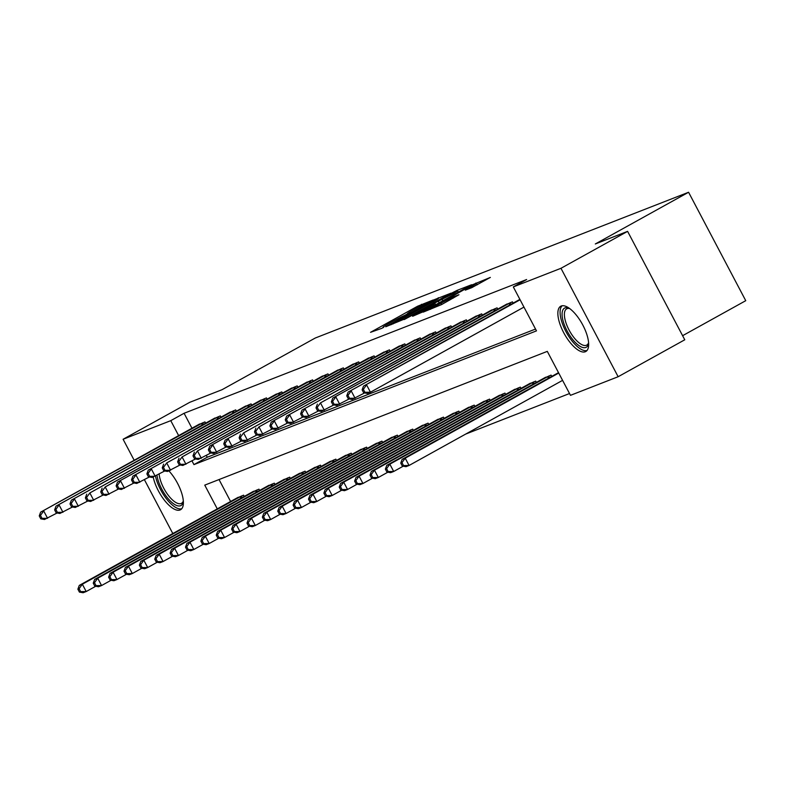 <?xml version="1.0" encoding="UTF-8"?>
<svg xmlns="http://www.w3.org/2000/svg" width="785" height="785" viewBox="0 0 785 785"><rect width="100%" height="100%" fill="white"/><g stroke="black" fill="none" stroke-linecap="round" stroke-linejoin="round"><path stroke-width="1.18" d="M433.291 299.958L417.63 306.209L370.549 332.31L381.961 328.277L383.963 326.894A10.421 0.51 -27.8 0 1 383.119 327.119A10.421 0.51 -27.8 0 1 388.477 323.763L392.402 321.585A10.421 0.51 -27.8 0 1 404.628 315.442L408.288 313.411A10.421 0.51 -27.8 0 1 407.444 313.627A10.421 0.51 -27.8 0 1 412.802 310.281L416.727 308.103A10.421 0.51 -27.8 0 1 428.953 301.95L433.291 299.958M585.316 351.739A25.876 10.225 61 0 1 563.993 333.233A25.876 10.225 61 0 1 560.716 306.248A25.876 10.225 61 0 1 561.206 306.013A25.876 10.225 61 0 1 582.529 324.519A25.876 10.225 61 0 1 585.806 351.503A25.876 10.225 61 0 1 585.316 351.739M168.903 470.912A25.876 10.225 61 0 1 181.885 493.745A25.876 10.225 61 0 1 180.53 509.75A25.876 10.225 61 0 1 180.04 509.975A25.876 10.225 61 0 1 165.027 500.977A25.876 10.225 61 0 1 153.203 477.035M471.648 287.712L490.35 277.419L472.021 284.965L423.262 312.116L441.592 304.57L458.96 294.738L452.866 297.123L430.19 308.75L465.662 288.772L476.603 283.444L465.289 290.156L471.648 287.712M134.186 460.285L123.098 439.266L189.725 402.332L222.008 389.723L315.285 338.011L688.582 192.256L595.305 243.968L627.598 231.359L560.971 268.293L618.138 376.731L570.479 395.336L547.302 351.376L204.757 485.13L217.288 508.896M123.098 439.266L170.767 420.662L178.656 435.636M191.982 460.903L193.944 464.612L536.489 330.868L513.312 286.908L526.637 279.519L184.082 413.273L170.767 420.662M513.312 286.908L560.971 268.293M451.13 293.119L434.468 299.625L385.71 326.776L404.049 319.23L451.13 293.119M457.066 290.381L471.579 284.749L422.821 311.9L412.635 316.267L433.408 304.639L435.076 303.589L430.769 305.237L404.206 319.573L453.249 292.295L457.066 290.381L457.341 290.901M184.082 413.273L191.982 428.247M206.337 455.467L207.26 457.233L535.537 329.052M197.722 425.058L204.954 421.908L205.631 423.193M213.098 419.062L220.33 415.903L221.007 417.188M228.474 413.057L235.706 409.898L236.383 411.193M243.841 407.052L251.082 403.902L251.759 405.188M259.217 401.047L266.458 397.897L267.135 399.182M274.593 395.051L281.825 391.892L282.512 393.177M289.969 389.046L297.201 385.886L297.888 387.172M305.345 383.041L312.577 379.881L313.254 381.176M320.722 377.036L327.953 373.886L328.63 375.171M336.088 371.03L343.33 367.88L344.007 369.166M351.464 365.035L358.706 361.875L359.383 363.161M366.84 359.03L374.082 355.87L374.759 357.155M382.216 353.024L389.448 349.865L390.135 351.16M397.593 347.019L404.825 343.869L405.502 345.155M412.969 341.014L420.201 337.864L420.878 339.149M428.345 335.018L435.577 331.859L436.254 333.144M443.711 329.013L450.953 325.853L451.63 327.139M459.088 323.008L466.329 319.848L467.006 321.143M474.464 317.003L481.696 313.853L482.382 315.138M489.84 310.997L497.072 307.848L497.759 309.133M505.216 305.002L512.448 301.842L513.125 303.128M465.79 434.036L569.527 393.53M219.035 479.557L230.613 501.507M236.344 498.328L243.585 495.168L244.263 496.463M251.72 492.323L258.962 489.173L259.639 490.458M267.096 486.317L274.338 483.167L275.015 484.453M282.472 480.322L289.704 477.162L290.391 478.448M297.849 474.317L305.08 471.157L305.757 472.442M313.225 468.311L320.457 465.152L321.134 466.447M328.601 462.306L335.833 459.156L336.51 460.442M343.967 456.301L351.209 453.151L351.886 454.436M359.344 450.305L366.585 447.146L367.262 448.431M374.72 444.3L381.961 441.141L382.638 442.436M390.096 438.295L397.328 435.145L398.015 436.431M405.472 432.29L412.704 429.14L413.381 430.425M420.848 426.284L428.08 423.135L428.757 424.42M436.215 420.289L443.456 417.129L444.133 418.415M451.591 414.284L458.832 411.124L459.51 412.419M466.967 408.278L474.209 405.129L474.886 406.414M482.343 402.273L489.575 399.123L490.262 400.409M497.719 396.268L504.951 393.118L505.628 394.404M513.096 390.273L520.327 387.113L521.005 388.398M528.472 384.267L535.704 381.108L536.381 382.403M543.838 378.262L551.08 375.112L551.757 376.398M682.607 335.695L745.75 300.684L688.582 192.256M172.808 533.555L144.42 479.713M627.598 231.359L684.765 339.787L618.138 376.731M207.26 457.233L193.944 464.612M435.96 299.222L392.716 323.479A10.421 0.51 -27.8 0 0 404.952 317.326L433.202 301.666A10.421 0.51 -27.8 0 0 438.56 298.32A10.421 0.51 -27.8 0 0 437.706 298.536L435.96 299.222M453.22 293.649L457.694 290.852L446.763 296.171L434.164 303.275L453.22 293.649L453.789 294.728M238.208 497.278L79.265 585.424L82.337 584.217L86.203 591.547L95.721 586.267M80.649 591.625L86.203 591.547L83.122 592.744L79.422 592.106L80.649 591.625L79.108 588.701L77.882 589.182L79.422 592.106M79.108 588.701L82.337 584.217L241.584 495.953M77.882 589.182L79.265 585.424M202.952 422.693L40.634 512.154L199.576 424.008M57.099 512.997L44.5 519.484L40.791 518.846L42.027 518.365L40.477 515.431L39.25 515.912L40.791 518.846M40.477 515.431L43.705 510.957L47.571 518.286L42.027 518.365M40.634 512.154L39.25 515.912M253.584 491.273L94.632 579.418L97.713 578.221L101.569 585.541L111.097 580.262M96.025 585.63L101.569 585.541L98.498 586.748L94.799 586.11L96.025 585.63L94.485 582.696L93.248 583.177L94.799 586.11M94.485 582.696L97.713 578.221L256.96 489.948M93.248 583.177L94.632 579.418M268.951 485.267L110.008 573.413L113.089 572.216L116.945 579.536L126.473 574.257M111.401 579.624L116.945 579.536L113.874 580.743L110.175 580.105L111.401 579.624L109.861 576.69L108.624 577.171L110.175 580.105M109.861 576.69L113.089 572.216L272.336 483.943M108.624 577.171L110.008 573.413M284.327 479.262L125.384 567.408L128.455 566.211L132.322 573.541L141.85 568.252M126.777 573.619L132.322 573.541L129.25 574.738L125.551 574.1L126.777 573.619L125.237 570.685L124.001 571.166L125.551 574.1M125.237 570.685L128.455 566.211L287.712 477.947M124.001 571.166L125.384 567.408M218.328 416.688L56.01 506.148L214.953 418.003M72.465 507.002L59.866 513.478L56.167 512.841L57.403 512.36L55.853 509.436L54.626 509.907L56.167 512.841M55.853 509.436L59.081 504.951L62.947 512.281L57.403 512.36M56.01 506.148L54.626 509.907M233.704 410.683L71.386 500.153L230.329 411.997M87.841 500.997L75.242 507.473L71.543 506.835L72.779 506.354L71.229 503.43L70.002 503.911L71.543 506.835M71.229 503.43L74.457 498.946L78.323 506.276L72.779 506.354M71.386 500.153L70.002 503.911M249.081 404.677L89.833 492.951L245.705 406.002M103.218 494.992L90.618 501.478L86.919 500.84L88.146 500.359L86.605 497.425L85.379 497.906L86.919 500.84M86.605 497.425L89.833 492.951L93.7 500.271L88.146 500.359M86.752 494.148L85.379 497.906M299.703 473.257L140.76 561.412L143.832 560.205L147.698 567.535L157.226 562.256M142.154 567.614L147.698 567.535L144.626 568.732L140.917 568.095L142.154 567.614L140.603 564.69L139.377 565.171L140.917 568.095M140.603 564.69L143.832 560.205L303.079 471.942M139.377 565.171L140.76 561.412M264.457 398.672L105.21 486.945L261.071 399.997M118.594 488.986L105.995 495.472L102.295 494.835L103.522 494.354L101.981 491.42L100.745 491.901L102.295 494.835M101.981 491.42L105.21 486.945L109.066 494.265L103.522 494.354M102.128 488.142L100.745 491.901M183.337 501.193A22.392 8.841 61 0 1 183.239 501.772A22.392 8.841 61 0 1 171.444 502.066A22.392 8.841 61 0 1 157.707 478.86A22.392 8.841 61 0 1 156.99 475.268M159.159 474.061A20.734 8.193 -119 0 0 159.963 478.644A20.734 8.193 -119 0 0 169.943 497.337A20.734 8.193 -119 0 0 181.502 503.332A20.734 8.193 -119 0 0 183.317 500.958M155.469 476.102A25.709 10.156 -119 0 0 155.872 477.81A25.709 10.156 -119 0 0 181.698 508.778M588.613 342.957A22.392 8.841 61 0 1 588.524 343.526A22.392 8.841 61 0 1 585.826 347.47A22.392 8.841 61 0 1 567.094 330.936A22.392 8.841 61 0 1 564.964 307.916A22.392 8.841 61 0 1 568.919 308.171A22.392 8.841 61 0 1 569.449 308.397M569.645 308.544A20.734 8.193 -119 0 0 567.064 308.642A20.734 8.193 -119 0 0 566.672 308.829A20.734 8.193 -119 0 0 569.292 330.446A20.734 8.193 -119 0 0 586.385 345.272A20.734 8.193 -119 0 0 586.778 345.086A20.734 8.193 -119 0 0 588.593 342.711M562.158 305.767A25.709 10.156 -119 0 0 566.505 332.614A25.709 10.156 -119 0 0 586.974 350.532M315.079 467.261L156.136 555.407L159.208 554.2L163.074 561.53L172.592 556.251M157.53 561.618L163.074 561.53L159.993 562.727L156.293 562.089L157.53 561.618L155.98 558.684L154.753 559.165L156.293 562.089M155.98 558.684L159.208 554.2L318.455 465.937M154.753 559.165L156.136 555.407M279.833 392.677L117.505 482.137L276.448 393.991M133.97 482.981L121.371 489.467L117.671 488.829L118.898 488.349L117.357 485.415L116.121 485.895L117.671 488.829M117.357 485.415L120.586 480.94L124.442 488.27L118.898 488.349M117.505 482.137L116.121 485.895M330.456 461.256L171.513 549.402L174.584 548.205L178.45 555.525L187.968 550.246M172.906 555.613L178.45 555.525L175.369 556.732L171.67 556.094L172.906 555.613L171.356 552.679L170.129 553.16L171.67 556.094M171.356 552.679L174.584 548.205L333.831 459.932M170.129 553.16L171.513 549.402M295.199 386.671L132.881 476.132L291.824 387.986M149.346 476.986L136.747 483.462L133.048 482.824L134.274 482.343L132.724 479.419L131.497 479.9L133.048 482.824M132.724 479.419L135.952 474.935L139.818 482.265L134.274 482.343M132.881 476.132L131.497 479.9M345.832 455.251L186.889 543.397L189.96 542.199L193.826 549.52L203.344 544.24M188.272 549.608L193.826 549.52L190.745 550.727L187.046 550.089L188.272 549.608L186.732 546.674L185.505 547.155L187.046 550.089M186.732 546.674L189.96 542.199L349.207 453.936M185.505 547.155L186.889 543.397M310.575 380.666L148.257 470.136L307.2 381.981M164.722 470.98L152.123 477.457L148.414 476.819L149.65 476.338L148.1 473.414L146.874 473.895L148.414 476.819M148.1 473.414L151.328 468.93L155.194 476.26L149.65 476.338M148.257 470.136L146.874 473.895M361.198 449.246L202.255 537.391L205.336 536.194L209.193 543.524L218.721 538.245M203.649 543.603L209.193 543.524L206.121 544.721L202.422 544.083L203.649 543.603L202.108 540.669L200.872 541.15L202.422 544.083M202.108 540.669L205.336 536.194L364.583 447.931M200.872 541.15L202.255 537.391M325.952 374.661L166.705 462.934L322.576 375.986M180.089 464.975L167.49 471.461L163.79 470.823L165.027 470.343L163.476 467.409L162.25 467.889L163.79 470.823M163.476 467.409L166.705 462.934L170.571 470.254L165.027 470.343M163.633 464.131L162.25 467.889M376.574 443.24L217.631 531.396L220.713 530.189L224.569 537.519L234.097 532.24M219.025 537.597L224.569 537.519L221.498 538.716L217.798 538.078L219.025 537.597L217.484 534.673L216.248 535.154L217.798 538.078M217.484 534.673L220.713 530.189L379.96 441.926M216.248 535.154L217.631 531.396M341.328 368.656L182.081 456.929L337.952 369.98M195.465 458.97L182.866 465.456L179.166 464.818L180.393 464.337L178.852 461.403L177.626 461.884L179.166 464.818M178.852 461.403L182.081 456.929L185.947 464.249L180.393 464.337M179.009 458.126L177.626 461.884M391.95 437.245L233.008 525.391L236.079 524.184L239.945 531.514L249.473 526.235M234.401 531.602L239.945 531.514L236.874 532.711L233.174 532.073L234.401 531.602L232.851 528.668L231.624 529.149L233.174 532.073M232.851 528.668L236.079 524.184L395.326 435.92M231.624 529.149L233.008 525.391M356.704 362.66L197.457 450.924L353.328 363.975M210.841 452.965L198.242 459.451L194.543 458.813L195.769 458.332L194.229 455.398L192.992 455.879L194.543 458.813M194.229 455.398L197.457 450.924L201.313 458.254L195.769 458.332M194.376 452.121L192.992 455.879M407.327 431.24L248.384 519.385L251.455 518.188L255.321 525.508L264.849 520.229M249.777 525.597L255.321 525.508L252.25 526.715L248.541 526.078L249.777 525.597L248.227 522.663L247 523.144L248.541 526.078M248.227 522.663L251.455 518.188L410.702 429.915M247 523.144L248.384 519.385M372.08 356.655L209.752 446.125L368.695 357.97M226.217 446.969L213.618 453.445L209.919 452.808L211.145 452.327L209.605 449.403L208.368 449.883L209.919 452.808M209.605 449.403L212.833 444.918L216.689 452.248L211.145 452.327M209.752 446.125L208.368 449.883M422.703 425.234L263.76 513.38L266.831 512.183L270.697 519.513L280.216 514.224M265.153 519.591L270.697 519.513L267.616 520.71L263.917 520.072L265.153 519.591L263.603 516.658L262.376 517.138L263.917 520.072M263.603 516.658L266.831 512.183L426.078 423.92M262.376 517.138L263.76 513.38M387.456 350.65L225.128 440.12L384.071 351.974M241.594 440.964L228.994 447.44L225.295 446.802L226.522 446.322L224.981 443.397L223.745 443.878L225.295 446.802M224.981 443.397L228.2 438.913L232.066 446.243L226.522 446.322M225.128 440.12L223.745 443.878M438.079 419.229L279.136 507.375L282.207 506.178L286.074 513.508L295.592 508.229M280.52 513.586L286.074 513.508L282.992 514.705L279.293 514.067L280.52 513.586L278.979 510.662L277.753 511.133L279.293 514.067M278.979 510.662L282.207 506.178L441.455 417.914M277.753 511.133L279.136 507.375M402.823 344.644L243.576 432.918L399.447 345.969M256.97 434.959L244.37 441.445L240.661 440.807L241.898 440.326L240.347 437.392L239.121 437.873L240.661 440.807M240.347 437.392L243.576 432.918L247.442 440.238L241.898 440.326M240.504 434.115L239.121 437.873M453.455 413.224L294.503 501.379L297.584 500.173L301.44 507.502L310.968 502.223M295.896 507.581L301.44 507.502L298.369 508.7L294.669 508.062L295.896 507.581L294.355 504.657L293.119 505.138L294.669 508.062M294.355 504.657L297.584 500.173L456.831 411.909M293.119 505.138L294.503 501.379M418.199 338.639L258.952 426.912L414.823 339.964M272.336 428.953L259.737 435.439L256.038 434.802L257.274 434.321L255.724 431.387L254.497 431.868L256.038 434.802M255.724 431.387L258.952 426.912L262.818 434.233L257.274 434.321M255.881 428.11L254.497 431.868M468.822 407.229L309.879 495.374L312.96 494.167L316.816 501.497L326.344 496.218M311.272 501.586L316.816 501.497L313.745 502.694L310.046 502.066L311.272 501.586L309.732 498.652L308.495 499.132L310.046 502.066M309.732 498.652L312.96 494.167L472.207 405.904M308.495 499.132L309.879 495.374M433.575 332.644L271.257 422.104L430.2 333.959M287.712 422.948L275.113 429.434L271.414 428.796L272.65 428.316L271.1 425.382L269.873 425.862L271.414 428.796M271.1 425.382L274.328 420.907L278.194 428.237L272.65 428.316M271.257 422.104L269.873 425.862M484.198 401.223L325.255 489.369L328.336 488.172L332.192 495.492L341.72 490.213M326.648 495.58L332.192 495.492L329.121 496.699L325.422 496.061L326.648 495.58L325.108 492.646L323.871 493.127L325.422 496.061M325.108 492.646L328.336 488.172L487.583 399.899M323.871 493.127L325.255 489.369M448.951 326.638L286.633 416.109L445.576 327.953M303.088 416.953L290.489 423.429L286.79 422.791L288.016 422.31L286.476 419.386L285.249 419.867L286.79 422.791M286.476 419.386L289.704 414.902L293.57 422.232L288.016 422.31M286.633 416.109L285.249 419.867M499.574 395.218L340.631 483.364L343.702 482.167L347.569 489.497L357.096 484.208M342.024 489.575L347.569 489.497L344.497 490.694L340.788 490.056L342.024 489.575L340.474 486.641L339.248 487.122L340.788 490.056M340.474 486.641L343.702 482.167L502.949 393.903M339.248 487.122L340.631 483.364M464.327 320.633L301.999 410.104L460.942 321.958M318.465 410.947L305.865 417.424L302.166 416.786L303.393 416.315L301.852 413.381L300.616 413.862L302.166 416.786M301.852 413.381L305.08 408.897L308.937 416.227L303.393 416.315M301.999 410.104L300.616 413.862M514.95 389.213L356.007 477.358L359.079 476.161L362.945 483.491L372.463 478.212M357.401 483.57L362.945 483.491L359.864 484.688L356.164 484.051L357.401 483.57L355.85 480.646L354.624 481.117L356.164 484.051M355.85 480.646L359.079 476.161L518.326 387.898M354.624 481.117L356.007 477.358M479.704 314.628L320.457 402.901L476.318 315.953M333.841 404.942L321.242 411.428L317.542 410.79L318.769 410.31L317.228 407.376L315.992 407.857L317.542 410.79M317.228 407.376L320.457 402.901L324.313 410.221L318.769 410.31M317.375 404.098L315.992 407.857M530.326 383.208L371.384 471.363L374.455 470.156L378.321 477.486L387.839 472.207M372.777 477.565L378.321 477.486L375.24 478.683L371.54 478.045L372.777 477.565L371.226 474.64L370 475.121L371.54 478.045M371.226 474.64L374.455 470.156L533.702 381.893M370 475.121L371.384 471.363M495.07 308.633L332.752 398.093L491.695 309.947M349.217 398.937L336.618 405.423L332.918 404.785L334.145 404.304L332.595 401.37L331.368 401.851L332.918 404.785M332.595 401.37L335.823 396.896L339.689 404.216L334.145 404.304M332.752 398.093L331.368 401.851M545.703 377.212L386.76 465.358L389.831 464.161L393.697 471.481L403.215 466.202M388.143 471.569L393.697 471.481L390.616 472.688L386.917 472.05L388.143 471.569L386.603 468.635L385.376 469.116L386.917 472.05M386.603 468.635L389.831 464.161L549.078 375.887M385.376 469.116L386.76 465.358M510.446 302.627L348.128 392.088L507.071 303.942M364.593 392.942L351.994 399.418L348.285 398.78L349.521 398.299L347.971 395.365L346.744 395.846L348.285 398.78M347.971 395.365L351.199 390.891L355.065 398.221L349.521 398.299M348.128 392.088L346.744 395.846M558.518 372.649L402.126 459.353L405.207 458.155L409.063 465.476L562.59 380.362M403.519 465.564L409.063 465.476L405.992 466.683L402.293 466.045L403.519 465.564L401.979 462.63L400.742 463.111L402.293 466.045M401.979 462.63L405.207 458.155L558.724 373.042M400.742 463.111L402.126 459.353M520.092 299.772L363.504 386.092L519.886 299.379M523.958 307.102L370.441 392.215L367.36 393.413L363.661 392.775L364.897 392.294L363.347 389.37L362.12 389.851L363.661 392.775M363.347 389.37L366.575 384.885L370.441 392.215L364.897 392.294M363.504 386.092L362.12 389.851M418.199 307.288L417.63 306.209M421.987 305.286L421.457 304.286M438.56 298.32L438.295 297.711M391.234 324.666L390.969 324.166M392.981 323.979L392.716 323.479M405.521 318.406L404.952 317.326M433.771 302.745L433.202 301.666M433.977 305.718L433.408 304.639M434.694 303.707L434.429 303.206M439.129 302.863L438.472 301.626M442.868 300.783L442.298 299.703M472.658 287.251L472.128 286.25M441.7 304.511L441.131 303.432M449.609 300.125L449.04 299.046M453.347 298.045L452.866 297.123M476.102 283.542L475.838 283.042M240.926 498.308L240.102 496.748M241.996 497.719L241.181 496.169M202.559 422.899L203.374 424.45M201.47 423.488L202.294 425.048M256.293 492.313L255.478 490.753M257.372 491.714L256.558 490.164M271.669 486.308L270.845 484.747M272.748 485.709L271.934 484.159M287.045 480.302L286.221 478.742M288.124 479.704L287.31 478.153M217.926 416.894L218.75 418.444M216.846 417.483L217.671 419.043M233.302 410.898L234.116 412.439M232.223 411.477L233.047 413.038M248.678 404.893L249.493 406.444M247.599 405.482L248.413 407.042M302.421 474.297L301.597 472.737M303.501 473.698L302.686 472.148M264.054 398.888L264.869 400.438M262.965 399.477L263.789 401.037M317.797 468.292L316.973 466.732M318.877 467.703L318.053 466.153M279.431 392.883L280.245 394.433M278.341 393.471L279.166 395.032M333.174 462.296L332.349 460.736M334.253 461.698L333.429 460.147M294.807 386.877L295.621 388.428M293.718 387.466L294.542 389.026M348.55 456.291L347.726 454.731M349.619 455.692L348.805 454.142M310.173 380.882L310.997 382.432M309.094 381.461L309.918 383.021M363.916 450.286L363.102 448.726M364.996 449.687L364.181 448.137M325.549 374.877L326.374 376.427M324.47 375.465L325.294 377.026M379.292 444.281L378.468 442.72M380.372 443.682L379.557 442.141M340.925 368.872L341.74 370.422M339.846 369.46L340.67 371.02M394.669 438.285L393.844 436.715M395.748 437.687L394.933 436.136M356.302 362.866L357.116 364.417M355.222 363.455L356.037 365.015M410.045 432.28L409.221 430.72M411.124 431.681L410.3 430.131M371.678 356.861L372.492 358.411M370.589 357.45L371.413 359.01M425.421 426.275L424.597 424.714M426.5 425.676L425.676 424.126M387.054 350.866L387.868 352.416M385.965 351.445L386.789 353.005M440.797 420.269L439.973 418.709M441.867 419.671L441.052 418.12M402.43 344.86L403.245 346.411M401.341 345.449L402.165 347.009M456.163 414.264L455.349 412.704M457.243 413.666L456.428 412.125M417.797 338.855L418.621 340.405M416.717 339.444L417.541 341.004M471.54 408.269L470.715 406.709M472.619 407.67L471.805 406.12M433.173 332.85L433.987 334.4M432.093 333.439L432.918 334.999M486.916 402.263L486.092 400.703M487.995 401.665L487.181 400.114M448.549 326.845L449.363 328.395M447.47 327.433L448.294 328.993M502.292 396.258L501.468 394.698M503.371 395.66L502.557 394.109M463.925 320.849L464.74 322.399M462.836 321.428L463.66 322.988M517.668 390.253L516.844 388.693M518.748 389.654L517.923 388.104M479.301 314.844L480.116 316.394M478.212 315.433L479.036 316.993M533.044 384.248L532.22 382.688M534.124 383.649L533.3 382.109M494.678 308.839L495.492 310.389M493.588 309.427L494.413 310.988M548.421 378.252L547.596 376.692M549.49 377.654L548.676 376.103M510.044 302.833L510.868 304.384M508.965 303.422L509.789 304.982M407.709 314.118L407.444 313.627M383.384 327.61L383.119 327.119M391.058 324.725L390.783 324.215M435.695 304.757L435.076 303.589M458.391 292.177L457.694 290.852M434.448 303.795L434.164 303.275M477.3 284.769L476.603 283.444M430.494 309.329L430.19 308.75"/></g></svg>
